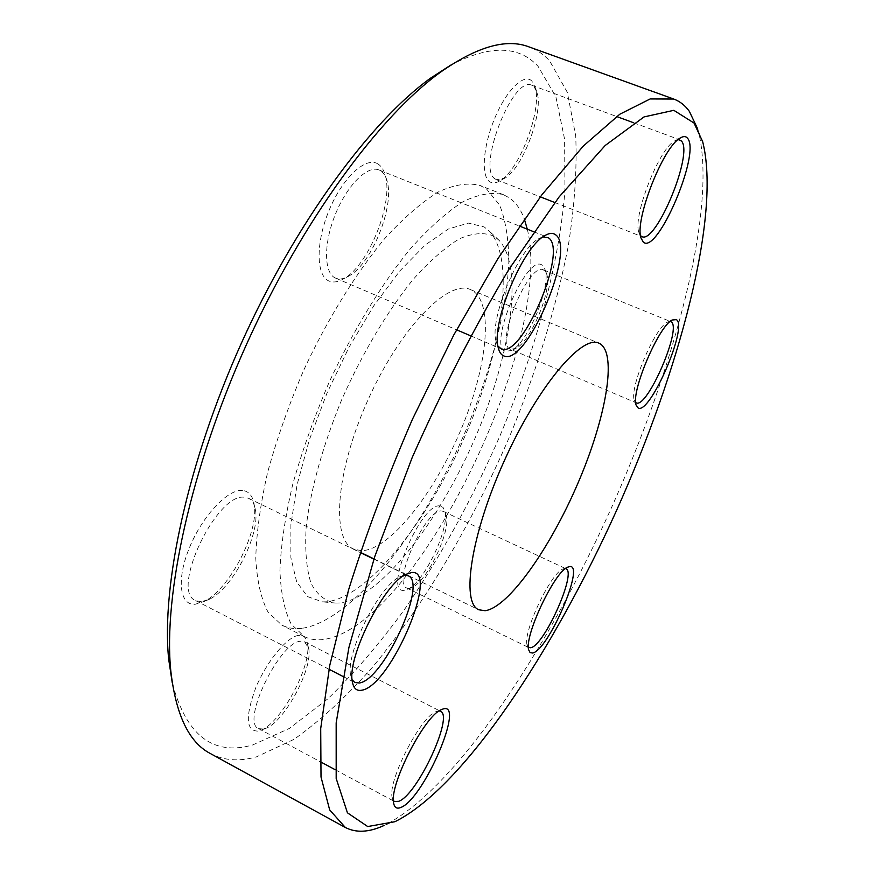 <?xml version="1.0" encoding="UTF-8"?>
<svg xmlns="http://www.w3.org/2000/svg" width="875" height="875" viewBox="0 0 875 875"><rect width="100%" height="100%" fill="white"/><g stroke="black" fill="none" stroke-linecap="round" stroke-linejoin="round"><path stroke-width="0.66" stroke-dasharray="4.38 3.28" d="M361.386 550.725L353.533 548.997C330.947 539.613 335.727 471.133 368.156 399.536C400.334 327.808 448.481 278.884 470.477 289.592L471.362 289.997C494.583 301.864 487.561 367.347 460.458 430.861C433.617 494.473 389.43 550.277 361.386 550.725M378.022 164.008C365.991 156.023 342.541 177.57 329.066 210.394C315.416 243.13 316.094 276.423 329.361 281.181C333.834 282.866 339.008 281.838 344.87 278.108C368.878 263.911 392.952 204.236 385.591 176.586C384.158 170.505 381.642 166.316 378.022 164.008M335.803 278.217L335.639 278.141C323.991 273.58 323.302 244.387 335.07 215.086C346.686 185.708 367.402 164.927 378.973 169.958L380.472 170.713C383.786 172.791 386.083 176.608 387.384 182.164C394.133 207.419 371.93 262.456 349.956 275.439C344.586 278.852 339.872 279.781 335.803 278.217M542.959 236.884L538.18 239.006C517.803 250.075 489.333 319.408 496.048 341.195L497.93 346.019M531.858 81.069C524.136 72.888 506.483 90.027 494.823 118.038C483.033 145.939 480.878 175.886 489.562 181.639C492.483 183.63 496.081 183.269 500.38 180.545C519.783 169.498 542.445 109.091 535.117 87.172L531.858 81.069M495.239 178.992C476.35 169.269 512.783 75.108 531.759 85.247L534.056 86.734L537.031 92.302C543.736 112.284 522.845 167.934 505.094 178.03L496.628 179.769L495.239 178.992M678.158 139.552L674.548 140.952C658.722 149.297 632.691 216.322 638.848 232.345L640.555 235.703M542.205 265.202C526.881 252.7 486.948 347.014 505.619 351.4L511.645 350.416C527.8 342.628 551.009 287.109 545.202 269.916L542.205 265.202M510.53 349.267L510.464 349.234C494.047 345.133 528.872 261.308 543.528 269.916L546.842 274.488C552.158 290.172 530.786 341.294 516.031 348.381L510.53 349.267M670.206 321.475L667.352 322.208C654.883 327.655 629.42 387.669 634.244 400.061L636.147 402.828L510.464 349.234M440.016 505.947C421.269 502.02 382.222 594.245 404.206 590.297L407.739 589.236C424.134 582.28 449.837 528.336 444.905 511.394L443.1 507.478L440.016 505.947M408.986 588.405L406.755 588C391.683 583.527 426.355 507.489 441.842 511.022L443.319 511.394L446.305 515.966C450.822 531.431 427.164 581.109 412.202 587.431L408.986 588.405M565.48 568.586L562.68 569.133C550.43 573.705 522.867 632.166 527.067 644.788L528.413 647.336M298.736 635.37C287.416 636.42 266.919 660.953 255.872 687.498C245.033 716.942 245.897 731.467 258.486 731.084L261.723 729.903C282.22 721.295 312.047 664.683 307.464 643.65C306.436 637.678 303.527 634.922 298.736 635.37M263.791 729.061L258.617 728.645C240.581 722.367 279.759 641.298 300.737 641.255L304.686 641.834L308.711 648.758C312.922 667.986 285.436 720.147 266.744 727.978L263.791 729.061M439.173 710.916L435.684 711.78C420.273 717.445 387.909 780.566 392.098 797.158L393.422 800.603M242.452 490.47C227.981 488.884 202.595 515.627 189.558 547.422C176.291 579.217 179.55 605.752 195.18 604.275L204.356 601.388C229.709 589.094 259.197 531.508 254.177 504.645C252.798 495.906 248.894 491.181 242.452 490.47M201.381 601.737L195.727 600.655C169.641 591.358 216.989 491.827 244.759 497.317L248.522 498.291C252.252 500.194 254.57 504.164 255.489 510.213C260.094 534.789 232.914 587.891 209.737 599.102L201.381 601.737M405.114 575.181L399.623 576.909C379.28 585.802 345.636 652.805 350.613 674.942L352.122 679.798M697.791 129.15L698.272 130.758C717.784 207.594 674.931 366.57 610.914 508.966C546.602 651.23 455.864 788.616 385.361 824.884L383.83 825.584M450.734 65.122C489.562 44.855 518.667 45.259 538.059 66.325L555.888 96.83L564.605 139.289L564.955 190.553C559.038 264.786 535.303 351.269 500.238 435.214C472.544 498.575 440.409 556.981 403.834 610.433C379.105 644.164 353.784 673.619 327.863 698.819L289.406 728.416L252.645 744.975C213.073 756.197 186.277 735.492 172.266 682.85M210.295 753.506C223.902 760.616 239.323 761.731 256.561 756.831L294.033 739.342C320.13 720.836 346.259 696.817 372.433 667.275C424.2 604.68 471.68 523.873 508.747 438.539C535.839 373.428 555.614 309.663 568.05 247.242C574.536 206.97 577.095 169.881 575.728 135.975L567.306 92.302L549.577 60.78C543.681 54.392 536.769 49.755 528.861 46.845M326.309 601.814L322.547 601.88L307.519 596.597L296.647 581.798L290.861 557.583L290.894 524.705L297.084 484.695L309.345 439.83L327.042 392.952L349.048 347.211L373.866 305.681L399.787 270.988L425.13 245.066L448.372 229.009L468.344 223.103L484.192 226.942L489.584 231.35C516.195 260.761 501.758 353.117 464.155 437.948C426.738 522.867 367.467 597.669 326.309 601.814M339.347 602.984L335.737 603.072C325.402 601.377 317.188 594.847 311.095 583.494C306.502 569.319 304.85 550.769 306.119 527.811C310.264 490.755 322.722 445.539 341.873 399.35C362.228 353.478 387.198 311.522 412.552 280.12C429.286 261.33 444.948 247.537 459.539 238.733C473.123 232.947 484.619 232.116 494.036 236.239L499.198 240.45C524.694 268.669 510.191 358.936 473.298 442.159C436.581 525.47 378.853 598.894 339.347 602.984M527.297 229.184C554.848 341.009 415.778 626.916 323.553 639.483C316.477 640.423 310.067 639.461 304.336 636.595L291.2 624.061C284.55 611.012 280.798 593.13 279.934 570.402C280.93 545.103 285.206 516.392 292.764 484.269C302.181 450.833 314.344 416.741 329.252 381.992C353.15 330.564 381.555 284.102 410.123 249.069C428.958 227.992 446.677 212.155 463.258 201.567C478.8 194.119 492.231 191.844 503.53 194.72L509.72 198.089C516.009 202.661 520.866 209.606 524.289 218.925M301.689 628.359C294.416 629.18 287.809 628.108 281.87 625.133L268.166 612.336C261.133 599.145 256.998 581.153 255.773 558.359C256.408 533.028 260.367 504.339 267.652 472.281C276.817 438.944 288.805 404.994 303.603 370.431C327.392 319.309 355.884 273.219 384.738 238.558C403.802 217.733 421.783 202.136 438.681 191.767C454.584 184.527 468.377 182.438 480.069 185.478L486.5 188.934L499.723 205.209C505.717 220.653 508.736 239.772 508.802 262.555C506.592 310.417 491.203 369.633 467.075 427.656C424.288 528.741 353.259 621.086 301.689 628.359M353.533 548.997L360.325 552.3M373.975 558.917L478.745 609.766M470.477 289.592L598.927 343.175M496.048 341.195L498.247 347.659M538.18 239.006L544.348 235.933M638.848 232.345L641.014 237.989M674.548 140.952L680.083 138.119M634.244 400.061L636.081 405.048M667.352 322.208L672.273 319.988M527.067 644.788L528.686 649.862M562.68 569.133L567.58 567.208M392.098 797.158L393.63 803.042M435.684 711.78L441.23 709.712M350.613 674.942L352.33 681.581M399.623 576.909L405.88 574.361M543.528 269.916L670.688 321.606M406.755 588L528.795 647.577M258.617 728.645L319.878 761.491M335.278 769.748L394.483 801.5M195.727 600.655L329 669.255M342.858 676.386L354.812 682.533M335.639 278.141L456.575 329.798M470.488 335.737L501.014 348.775M378.973 169.958L519.356 226.012M533.63 231.711L547.116 237.103M531.759 85.247L616.623 116.506M633.73 122.806L679.766 139.759M702.68 141.695L698.272 130.758M396.473 820.936L385.361 824.884M335.737 603.072L322.547 601.88M503.53 194.72L480.069 185.478M304.336 636.595L281.87 625.133M499.198 240.45L489.584 231.35M496.628 179.769L540.323 196.864M554.794 202.519L641.878 236.6M248.522 498.291L360.248 552.53M373.898 559.147L408.122 575.761M304.686 641.834L440.486 711.277M443.319 511.394L565.906 568.728M255.489 510.213L254.177 504.645M209.737 599.102L204.356 601.388M308.711 648.758L307.464 643.65M266.744 727.978L261.723 729.903M446.305 515.966L444.905 511.394M412.202 587.431L407.739 589.236M546.842 274.488L545.202 269.916M516.031 348.381L511.645 350.416M537.031 92.302L535.117 87.172M505.094 178.03L500.38 180.545M387.384 182.164L385.591 176.586M349.956 275.439L344.87 278.108"/><path stroke-width="1.31" d="M599.616 343.503L598.927 343.175C581.777 334.403 537.447 387.002 504.252 460.884C470.87 534.68 460.819 602.722 478.745 609.766L485.111 610.717C508.419 607.556 549.927 548.527 577.806 483.503C605.894 418.534 617.673 353.314 599.616 343.503M503.77 355.895C501.123 354.845 499.275 352.1 498.247 347.659C490.93 324.056 522.211 247.931 544.348 235.933C548.855 233.1 552.497 232.652 555.264 234.566C577.27 247.559 526.28 367.227 503.77 355.895M497.93 346.019L501.134 348.83C521.905 359.592 568.805 249.43 548.275 237.716L542.959 236.884M643.158 241.894L641.014 237.989C634.32 220.675 662.9 147.164 680.083 138.119C683.364 136.052 685.869 136.095 687.564 138.272C701.083 153.103 656.775 256.233 643.158 241.894M640.555 235.703L641.878 236.6C655.922 244.486 693.656 153.792 681.483 141.05L678.158 139.552M638.203 408.045L636.081 405.048C630.842 391.65 658.766 325.872 672.273 319.988L676.353 319.627C688.439 326.047 650.103 414.717 638.203 408.045M636.147 402.828L636.191 402.839C647.172 409.161 682.402 327.633 671.125 321.847L670.206 321.475M532.492 653.023L530.064 652.542L528.686 649.862C524.114 636.202 554.312 572.119 567.58 567.208L569.811 566.541C585.419 564.419 547.892 651.23 532.492 653.023M528.413 647.336L530.567 647.741C543.911 646.516 577.237 572.031 565.906 568.728L565.48 568.586M400.794 807.472C396.834 809.112 394.439 807.636 393.63 803.042C389.069 785.039 424.561 715.805 441.23 709.712L442.98 709.023C465.762 701.094 423.555 799.334 400.794 807.472M393.422 800.603L394.483 801.5L398.683 801.325C417.342 795.091 454.103 715.816 440.486 711.277L439.173 710.916M361.856 690.211C356.65 691.272 353.467 688.395 352.33 681.581C346.905 657.53 383.83 583.953 405.88 574.361L411.83 572.491C440.169 569.592 390.611 685.913 361.856 690.211M352.122 679.798L354.812 682.533L359.373 682.981C383.797 679.864 427.919 582.761 408.122 575.761L405.114 575.181M394.669 821.756L396.473 820.936C464.275 785.936 552.989 651.109 616.164 511.328C679.066 371.438 721.35 215.677 702.68 141.695L694.072 123.08L673.827 110.327L644.022 116.922L605.238 145.447L559.169 196.842L508.823 269.522C474.305 327.359 442.083 390.064 412.158 457.625L374.686 556.763L348.906 647.522L336.175 722.87L336.186 778.487L347.43 812.82L367.719 826.547L394.669 821.756M383.83 825.584L383.48 825.738C368.747 832.409 356.037 832.989 345.341 827.487L329.678 809.911L321.016 777.011L320.709 728.525L329.766 665.383L348.534 590.013C365.75 534.822 387.023 477.969 412.355 419.453L453.731 335.092L497.897 258.694L541.942 194.72L583.253 146.114L619.795 114.231L650.18 98.941L673.728 99.039C679.919 101.336 685.114 105.427 689.325 111.322L697.791 129.15M524.289 218.925L527.297 229.184M673.728 99.039L528.861 46.845C506.384 38.205 476.952 46.627 440.562 72.133C379.466 116.069 302.28 220.697 246.4 344.641C190.531 468.595 163.242 595.722 170.767 670.589C175.766 714.744 188.945 742.383 210.295 753.506L345.341 827.487M172.266 682.85L168.656 659.072C161.252 585.769 187.611 462.47 241.675 342.519C295.761 222.567 370.705 121.166 430.522 78.17L450.734 65.122M360.325 552.3L373.975 558.917M319.878 761.491L335.278 769.748M329 669.255L342.858 676.386M456.575 329.798L470.488 335.737M519.356 226.012L533.63 231.711M616.623 116.506L633.73 122.806M168.656 659.072L170.767 670.589M430.522 78.17L440.562 72.133M540.323 196.864L554.794 202.519M360.248 552.53L373.898 559.147"/></g></svg>
